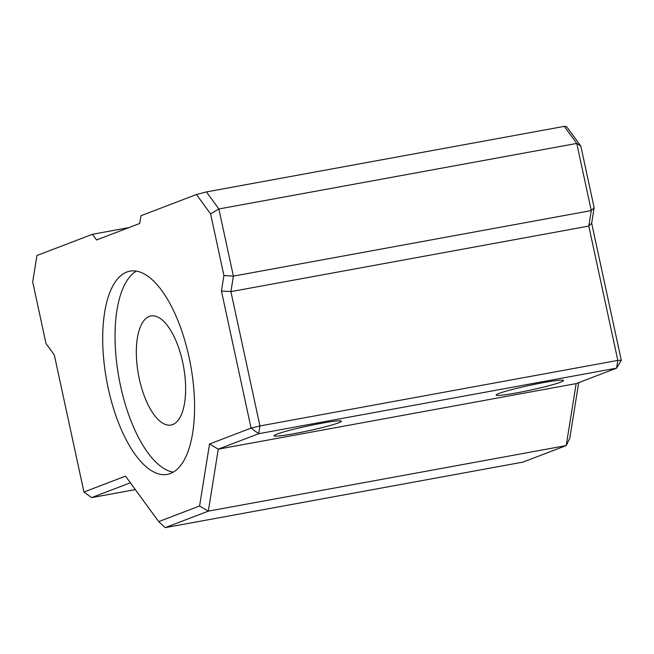 <?xml version="1.0" encoding="UTF-8"?>
<svg xmlns="http://www.w3.org/2000/svg" width="654" height="654" viewBox="0 0 654 654"><rect width="100%" height="100%" fill="white"/><g stroke="black" fill="none" stroke-linecap="round" stroke-linejoin="round"><path stroke-width="0.98" d="M543.319 382.639A34.441 2.403 -12.2 0 1 563.388 380.375A34.441 2.403 -12.2 0 1 530.345 390.152A34.441 2.403 -12.2 0 1 496.223 394.893A34.441 2.403 -12.2 0 1 543.319 382.639M321.188 423.326A34.441 2.403 -12.2 0 1 341.249 421.062A34.441 2.403 -12.2 0 1 308.214 430.839A34.441 2.403 -12.2 0 1 274.091 435.58A34.441 2.403 -12.2 0 1 321.188 423.326M210.604 213.915L218.869 208.969L206.427 191.916L196.445 194.5L210.604 213.915L223.921 275.514L221.436 291.005L251.079 428.108L259.949 425.95L258.706 433.7L251.079 428.108L209.533 444.001L199.584 505.983L158.685 521.622L125.503 476.137L83.957 492.029L91.576 497.62L130.359 482.791M135.329 489.601L91.576 497.62M580.826 146.104L566.666 126.696L564.304 126.361L576.746 143.422L580.826 146.104L594.143 207.702L591.273 210.58L588.78 226.08L591.657 223.194L594.143 207.702M576.746 143.422L591.273 210.58L233.388 276.135L218.869 208.969L576.746 143.422M209.533 444.001L218.273 449.159L258.706 433.7L616.583 368.145L617.826 360.403L621.3 360.305L616.583 368.145L576.149 383.612L566.201 445.587L569.806 438.172L578.716 382.631M221.436 291.005L230.903 291.627L588.78 226.08L617.826 360.403L259.949 425.95L230.903 291.627L233.388 276.135L223.921 275.514M621.3 360.305L591.657 223.194M199.584 505.983L208.324 511.142L218.273 449.159L576.149 383.612M165.192 527.639L208.324 511.142L566.201 445.587L523.069 462.084L165.192 527.639L158.685 521.622M83.957 492.029L54.315 354.926L46.017 343.554L32.7 281.956L36.943 255.51L92.435 234.287L96.579 239.969L139.711 223.472L140.953 215.73L196.445 194.5M108.204 388.223A103.324 42.682 79.6 0 1 130.023 271.132A103.324 42.682 79.6 0 1 190.625 365.071A103.324 42.682 79.6 0 1 167.252 474.395A103.324 42.682 79.6 0 1 108.204 388.223M182.679 362.202A55.451 22.906 79.6 0 1 170.972 425.043A55.451 22.906 79.6 0 1 138.452 374.628A55.451 22.906 79.6 0 1 150.992 315.956A55.451 22.906 79.6 0 1 182.679 362.202M136.4 271.099A103.324 42.682 -100.4 0 0 120.549 385.966A103.324 42.682 -100.4 0 0 173.228 472.163M128.92 227.6L92.435 234.287M564.304 126.361L206.427 191.916"/></g></svg>
